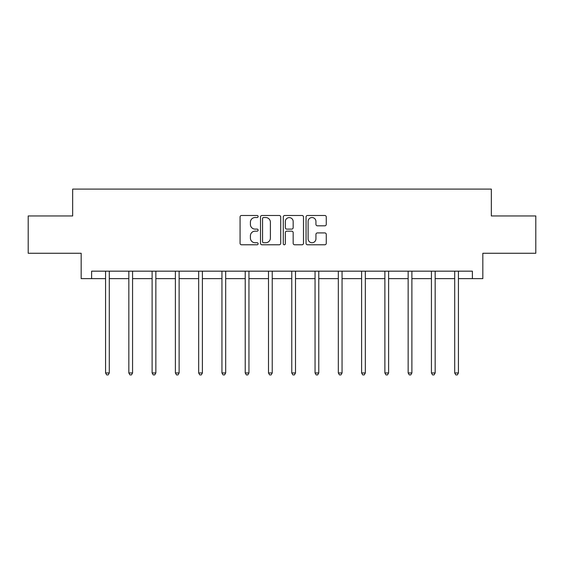 <?xml version="1.0" encoding="UTF-8"?>
<svg xmlns="http://www.w3.org/2000/svg" width="564" height="564" viewBox="0 0 564 564"><rect width="100%" height="100%" fill="white"/><g stroke="black" fill="none" stroke-linecap="round" stroke-linejoin="round"><path stroke-width="0.85" d="M258.129 216.513A1.022 1.022 0 0 0 257.099 215.49L241.54 215.49A1.466 1.466 0 0 0 240.074 216.957L240.074 243.317A1.466 1.466 0 0 0 241.54 244.783L257.099 244.783A1.022 1.022 0 0 0 258.129 243.754A1.022 1.022 0 0 0 257.099 242.731L255.09 242.731A4.688 4.688 0 0 1 250.402 238.043L250.402 235.851A4.688 4.688 0 0 1 255.09 231.162L257.099 231.162A1.022 1.022 0 0 0 258.129 230.133A1.022 1.022 0 0 0 257.099 229.111L255.09 229.111A4.688 4.688 0 0 1 250.402 224.423L250.402 222.23A4.688 4.688 0 0 1 255.09 217.542L257.099 217.542A1.022 1.022 0 0 0 258.129 216.513M324.801 225.819A1.466 1.466 0 0 0 326.267 224.352L326.267 216.957A1.466 1.466 0 0 0 324.801 215.49L307.521 215.49A1.466 1.466 0 0 0 306.055 216.957L306.055 243.317A1.466 1.466 0 0 0 307.521 244.783L324.801 244.783A1.466 1.466 0 0 0 326.267 243.317L326.267 234.384A1.466 1.466 0 0 0 324.801 232.918L317.405 232.918A1.466 1.466 0 0 0 315.939 234.384L315.939 238.812A3.92 3.92 0 0 1 312.026 242.731A3.92 3.92 0 0 1 308.106 238.812L308.106 221.462A3.92 3.92 0 0 1 312.026 217.542A3.92 3.92 0 0 1 315.939 221.462L315.939 224.352A1.466 1.466 0 0 0 317.405 225.819L324.801 225.819M91.615 278.63L91.615 271.164L472.385 271.164L472.385 278.63L482.833 278.63L482.833 253.264L535.8 253.264L535.8 215.963L491.336 215.963L491.336 189.102L72.664 189.102L72.664 215.963L28.2 215.963L28.2 253.264L81.167 253.264L81.167 278.63L105.567 278.63M280.717 216.957A1.466 1.466 0 0 0 279.25 215.49L261.971 215.49A1.466 1.466 0 0 0 260.505 216.957L260.505 243.317A1.466 1.466 0 0 0 261.971 244.783L279.25 244.783A1.466 1.466 0 0 0 280.717 243.317L280.717 216.957M284.749 215.49L302.029 215.49A1.466 1.466 0 0 1 303.495 216.957L303.495 243.317A1.466 1.466 0 0 1 302.029 244.783L294.634 244.783A1.466 1.466 0 0 1 293.167 243.317L293.167 232.629A1.466 1.466 0 0 0 291.701 231.162L286.794 231.162A1.466 1.466 0 0 0 285.335 232.629L285.335 243.754A1.022 1.022 0 0 1 284.305 244.783A1.022 1.022 0 0 1 283.283 243.754L283.283 216.957A1.466 1.466 0 0 1 284.749 215.49M109.296 278.63L128.839 278.63M132.568 278.63L152.118 278.63M155.847 278.63L175.39 278.63M179.119 278.63L198.669 278.63M202.398 278.63L221.941 278.63M225.678 278.63L245.22 278.63M248.95 278.63L268.499 278.63M272.229 278.63L291.771 278.63M295.501 278.63L315.05 278.63M318.78 278.63L338.322 278.63M342.059 278.63L361.602 278.63M365.331 278.63L384.881 278.63M388.61 278.63L408.153 278.63M411.882 278.63L431.432 278.63M435.161 278.63L454.704 278.63M458.433 278.63L472.385 278.63M263.585 217.542A1.022 1.022 0 0 0 262.556 218.564L262.556 241.709A1.022 1.022 0 0 0 263.585 242.731L265.707 242.731A4.688 4.688 0 0 0 270.396 238.043L270.396 222.23A4.688 4.688 0 0 0 265.707 217.542L263.585 217.542M293.167 221.532A3.92 3.92 0 0 0 289.247 217.612A3.92 3.92 0 0 0 285.335 221.532L285.335 227.644A1.466 1.466 0 0 0 286.794 229.111L291.701 229.111A1.466 1.466 0 0 0 293.167 227.644L293.167 221.532M109.487 271.164L109.402 271.39A1.495 1.495 0 0 0 109.296 271.947L109.296 372.959L105.567 372.959L105.567 271.947A1.495 1.495 0 0 0 105.454 271.39L105.369 271.164M109.296 372.959L108.175 374.898L106.681 374.898L105.567 372.959M132.766 271.164L132.681 271.39A1.495 1.495 0 0 0 132.568 271.947L132.568 372.959L128.839 372.959L128.839 271.947A1.495 1.495 0 0 0 128.733 271.39L128.641 271.164M132.568 372.959L131.454 374.898L129.96 374.898L128.839 372.959M156.045 271.164L155.953 271.39A1.495 1.495 0 0 0 155.847 271.947L155.847 372.959L152.118 372.959L152.118 271.947A1.495 1.495 0 0 0 152.005 271.39L151.92 271.164M155.847 372.959L154.726 374.898L153.232 374.898L152.118 372.959M179.317 271.164L179.232 271.39A1.495 1.495 0 0 0 179.119 271.947L179.119 372.959L175.39 372.959L175.39 271.947A1.495 1.495 0 0 0 175.284 271.39L175.2 271.164M179.119 372.959L178.005 374.898L176.511 374.898L175.39 372.959M202.596 271.164L202.504 271.39A1.495 1.495 0 0 0 202.398 271.947L202.398 372.959L198.669 372.959L198.669 271.947A1.495 1.495 0 0 0 198.563 271.39L198.472 271.164M202.398 372.959L201.277 374.898L199.79 374.898L198.669 372.959M225.868 271.164L225.783 271.39A1.495 1.495 0 0 0 225.678 271.947L225.678 372.959L221.941 372.959L221.941 271.947A1.495 1.495 0 0 0 221.835 271.39L221.751 271.164M225.678 372.959L224.557 374.898L223.062 374.898L221.941 372.959M249.147 271.164L249.055 271.39A1.495 1.495 0 0 0 248.95 271.947L248.95 372.959L245.22 372.959L245.22 271.947A1.495 1.495 0 0 0 245.114 271.39L245.023 271.164M248.95 372.959L247.829 374.898L246.341 374.898L245.22 372.959M272.426 271.164L272.334 271.39A1.495 1.495 0 0 0 272.229 271.947L272.229 372.959L268.499 372.959L268.499 271.947A1.495 1.495 0 0 0 268.386 271.39L268.302 271.164M272.229 372.959L271.108 374.898L269.613 374.898L268.499 372.959M295.698 271.164L295.614 271.39A1.495 1.495 0 0 0 295.501 271.947L295.501 372.959L291.771 372.959L291.771 271.947A1.495 1.495 0 0 0 291.666 271.39L291.574 271.164M295.501 372.959L294.387 374.898L292.892 374.898L291.771 372.959M318.977 271.164L318.886 271.39A1.495 1.495 0 0 0 318.78 271.947L318.78 372.959L315.05 372.959L315.05 271.947A1.495 1.495 0 0 0 314.945 271.39L314.853 271.164M318.78 372.959L317.659 374.898L316.171 374.898L315.05 372.959M342.249 271.164L342.165 271.39A1.495 1.495 0 0 0 342.059 271.947L342.059 372.959L338.322 372.959L338.322 271.947A1.495 1.495 0 0 0 338.217 271.39L338.132 271.164M342.059 372.959L340.938 374.898L339.443 374.898L338.322 372.959M365.528 271.164L365.437 271.39A1.495 1.495 0 0 0 365.331 271.947L365.331 372.959L361.602 372.959L361.602 271.947A1.495 1.495 0 0 0 361.496 271.39L361.404 271.164M365.331 372.959L364.21 374.898L362.722 374.898L361.602 372.959M388.8 271.164L388.716 271.39A1.495 1.495 0 0 0 388.61 271.947L388.61 372.959L384.881 372.959L384.881 271.947A1.495 1.495 0 0 0 384.768 271.39L384.683 271.164M388.61 372.959L387.489 374.898L385.995 374.898L384.881 372.959M412.08 271.164L411.995 271.39A1.495 1.495 0 0 0 411.882 271.947L411.882 372.959L408.153 372.959L408.153 271.947A1.495 1.495 0 0 0 408.047 271.39L407.955 271.164M411.882 372.959L410.768 374.898L409.274 374.898L408.153 372.959M435.359 271.164L435.267 271.39A1.495 1.495 0 0 0 435.161 271.947L435.161 372.959L431.432 372.959L431.432 271.947A1.495 1.495 0 0 0 431.319 271.39L431.234 271.164M435.161 372.959L434.04 374.898L432.546 374.898L431.432 372.959M458.631 271.164L458.546 271.39A1.495 1.495 0 0 0 458.433 271.947L458.433 372.959L454.704 372.959L454.704 271.947A1.495 1.495 0 0 0 454.598 271.39L454.514 271.164M458.433 372.959L457.319 374.898L455.825 374.898L454.704 372.959"/></g></svg>
